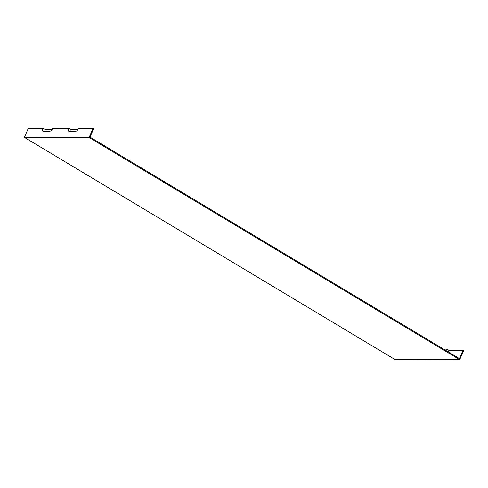 <?xml version="1.0" encoding="UTF-8"?>
<svg xmlns="http://www.w3.org/2000/svg" width="488" height="488" viewBox="0 0 488 488"><rect width="100%" height="100%" fill="white"/><g stroke="black" fill="none" stroke-linecap="round" stroke-linejoin="round"><path stroke-width="0.73" d="M77.94 129.527L71.211 129.515L68.625 128.411A3.245 1.537 120.9 0 0 69.101 131.309L75.573 131.321A3.245 1.537 120.9 0 0 75.64 131.321A3.245 1.537 120.9 0 0 78.544 128.429L92.988 128.454L93.604 128.82L90.018 137.146L459.403 358.576L462.984 350.25L448.972 350.225L446.386 349.121L443.623 349.115M462.984 350.25L463.6 350.622L459.702 359.668L395.012 359.546L25.626 138.116L24.4 137.378L89.097 137.506L92.988 128.454M68.625 128.411L52.667 128.381A3.245 1.537 120.9 0 1 49.764 131.266A3.245 1.537 120.9 0 1 49.691 131.272L43.225 131.26A3.245 1.537 120.9 0 1 42.743 128.362L28.298 128.332L24.4 137.378M43.225 131.26L50.319 131.113M445.66 350.335A2.653 1.257 -59.1 0 0 446.386 349.121M448.082 351.793A4.056 1.921 -59.1 0 0 448.972 350.225M52.063 129.479L45.329 129.466L42.743 128.362M76.195 131.168L71.48 131.156A1.842 0.872 120.9 0 1 71.211 129.515M89.097 137.506L459.702 359.668M45.604 131.107A1.842 0.872 120.9 0 1 45.329 129.466M69.101 131.309L71.48 131.156"/></g></svg>
